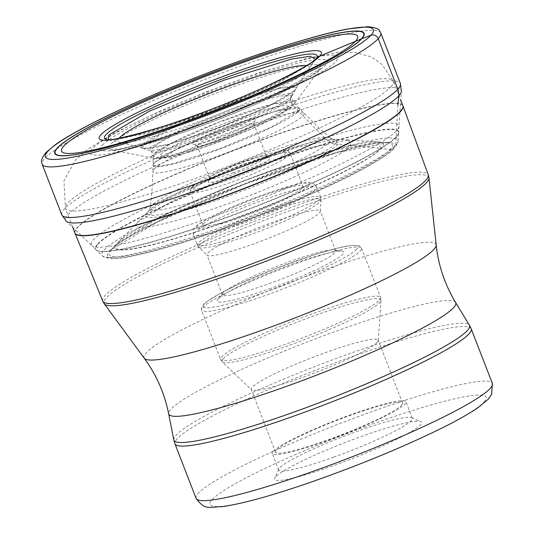 <?xml version="1.0" encoding="UTF-8"?>
<svg xmlns="http://www.w3.org/2000/svg" width="534" height="534" viewBox="0 0 534 534"><rect width="100%" height="100%" fill="white"/><g stroke="black" fill="none" stroke-linecap="round" stroke-linejoin="round"><path stroke-width="0.4" stroke-dasharray="2.67 2" d="M397.89 104.771L396.482 130.757A917.959 889.918 -137.5 0 0 396.275 136.637A12.282 11.908 42.5 0 1 396.261 136.971L395.647 145.328L392.156 149.473L390.154 149.553A151.963 147.324 -137.5 0 0 381.269 148.485A16.327 15.826 42.5 0 1 380.896 148.452C369.822 161.735 295.522 196.746 225.401 221.723C154.686 247.342 103.095 257.562 117.427 243.103L161.608 216.297L243.391 180.872L327.602 151.923L377.905 141.917L380.896 148.452A1768.895 1714.861 -137.5 0 0 351.185 145.315A1454.729 1410.294 -137.5 0 0 338.075 144.107L334.945 143.84L329.745 141.724C319.572 133.407 317.223 130.436 302.878 115.745A798.617 774.22 42.5 0 1 298.619 111.252A16.988 16.467 42.5 0 1 298.379 110.985A129.422 125.463 -137.5 0 0 292.285 104.664L290.296 98.87L290.957 97.034A173.757 168.45 -137.5 0 0 294.708 90.506A9.559 9.265 42.5 0 1 294.855 90.253L307.744 70.228A507.874 492.361 42.5 0 1 314.012 61.377A529.334 513.167 42.5 0 1 315.547 59.274L316.101 58.6M348.462 140.001L351.185 145.315C342.214 156.075 282.019 184.437 225.208 204.676C167.923 225.428 126.124 233.705 137.732 221.997L173.957 200.063L239.786 171.581L307.551 148.258L348.448 140.001M154.253 162.77L180.652 147.01L229.653 126.238L276.979 110.745L299.207 108.195L298.379 110.985L270.711 127.359L219.761 148.719L172.262 163.865L158.084 166.348L153.125 164.852L154.253 162.77M143.085 148.485L150.475 150.828L150.361 147.544L178.783 130.89L230.601 109.437L276.866 95.159L289.201 93.543L291.718 96.047L290.957 97.034L275.25 107.314L230.014 127.78L174.751 146.85L150.475 150.828L151.416 151.362A75.234 8.384 -21.2 0 0 218.786 133.6A75.234 8.384 -21.2 0 0 290.296 98.87A75.234 8.384 158.8 0 0 291.39 97.068L295.629 89.278L294.708 90.506L268.235 106.446L218.753 127.653L169.365 144.22L143.099 148.439L143.072 144.981L173.537 127.112L229.139 104.05L279.055 88.584L292.579 86.722L295.716 89.125A82.79 9.232 158.8 0 1 294.855 90.253A82.79 9.232 -21.2 0 1 219.027 127.379A82.79 9.232 -21.2 0 1 142.865 148.412L143.025 148.465M315.467 59.227L314.012 61.377L278.942 82.583L213.193 110.898L146.656 133.46L109.49 140.042L108.248 139.654M299.247 108.155L293.073 101.914L273.315 104.043L218.987 122.159L171.14 143.439L154.546 154.146L153.472 156.055L158.017 157.577L171.441 155.267L216.837 140.836L265.712 120.364L292.285 104.664L293.073 101.914L291.39 97.068A75.234 8.384 158.8 0 0 228.265 112.053A75.234 8.384 158.8 0 0 152.11 148.519A75.234 8.384 -21.2 0 0 151.416 151.362L153.438 156.068M378.025 141.87L387.851 142.651A151.883 16.928 158.8 0 1 390.154 149.553A151.883 16.928 -21.2 0 1 226.269 226.863A151.883 16.928 -21.2 0 1 110.912 250.072A151.883 16.928 -21.2 0 0 110.912 250.072L156.909 222.271L245.48 183.93L336.433 152.764L387.864 142.651A151.883 16.928 158.8 0 1 387.864 142.651A151.883 16.928 158.8 0 0 245.3 183.583A151.883 16.928 158.8 0 0 111.179 249.772A151.883 16.928 -21.2 0 0 110.918 250.066L117.774 242.736A143.793 16.027 158.8 0 1 117.774 242.73A143.793 16.027 158.8 0 1 243.424 180.986A143.793 16.027 158.8 0 1 377.845 141.857A143.793 16.027 158.8 0 1 381.269 148.485A143.793 16.027 -21.2 0 1 225.401 221.937A143.793 16.027 -21.2 0 1 117.166 243.371A143.793 16.027 158.8 0 1 117.774 242.736L146.817 212.819C136.41 223.305 173.864 215.896 225.194 197.293C276.098 179.164 330.039 153.752 338.075 144.107L335.546 139.301L332.522 139.167A101.24 11.287 158.8 0 1 334.945 143.84A101.24 11.287 -21.2 0 1 225.201 195.551A101.24 11.287 -21.2 0 1 148.993 210.643A101.24 11.287 158.8 0 1 149.433 210.182A101.24 11.287 158.8 0 1 237.89 166.715A101.24 11.287 158.8 0 1 332.522 139.167L330.619 138.046A97.048 10.82 158.8 0 1 329.745 141.724A97.048 10.82 -21.2 0 1 231.422 188.796A97.048 10.82 -21.2 0 1 150.081 208.073A97.048 10.82 -21.2 0 1 151.489 205.764A97.048 10.82 158.8 0 1 243.651 161.001A97.048 10.82 158.8 0 1 330.619 138.046L320.166 129.101L303.766 112.807A81.008 9.031 158.8 0 1 302.878 115.745A81.008 9.031 -21.2 0 1 221.577 154.747A81.008 9.031 -21.2 0 1 152.891 171.327L151.83 193.335L150.081 208.073L149.433 210.182L147.291 212.318L168.25 198.795L225.241 172.796L297.785 147.077L335.539 139.301L348.455 139.955M218.653 137.772A33.962 3.785 158.8 0 1 192.968 144.227A33.962 3.785 158.8 0 1 193.094 142.832A33.962 3.785 158.8 0 1 229.907 125.483A33.962 3.785 158.8 0 1 255.893 119.823A33.962 3.785 158.8 0 1 255.466 120.424A33.962 3.785 158.8 0 1 218.653 137.772M275.698 476.829A78.825 8.784 -21.2 0 0 274.703 478.224A78.825 8.784 -21.2 0 0 335.032 465.081A78.825 8.784 -21.2 0 0 420.472 424.817A78.825 8.784 -21.2 0 0 420.752 421.58A78.825 8.784 -21.2 0 0 361.144 436.565A78.825 8.784 -21.2 0 0 275.698 476.829M333.643 457.164A71.676 7.99 -21.2 0 0 411.34 420.552A71.676 7.99 -21.2 0 0 412.341 418.276A71.676 7.99 -21.2 0 0 411.594 417.608A71.676 7.99 -21.2 0 0 357.386 431.232A71.676 7.99 -21.2 0 0 279.696 467.844A71.676 7.99 -21.2 0 0 278.788 469.119A71.676 7.99 -21.2 0 0 278.695 470.114A71.676 7.99 -21.2 0 0 333.643 457.164M273.268 451.283A71.676 7.99 158.8 0 1 343.609 417.368A71.676 7.99 158.8 0 1 405.913 401.722A71.676 7.99 158.8 0 1 404.919 403.991A71.676 7.99 158.8 0 1 334.571 437.907A71.676 7.99 158.8 0 1 272.273 453.553A71.676 7.99 158.8 0 1 273.268 451.283M401.635 405.173A68.098 7.589 -21.2 0 0 402.583 403.01A68.098 7.589 -21.2 0 0 343.389 417.882A68.098 7.589 -21.2 0 0 276.552 450.102A68.098 7.589 -21.2 0 0 275.604 452.265A68.098 7.589 -21.2 0 0 334.798 437.393A68.098 7.589 -21.2 0 0 401.635 405.173M377.244 342.294A68.098 7.589 158.8 0 1 312.07 373.893A68.098 7.589 158.8 0 1 251.447 389.72A68.098 7.589 158.8 0 1 251.214 389.386A68.098 7.589 158.8 0 1 252.161 387.23A68.098 7.589 158.8 0 1 318.998 355.003A68.098 7.589 158.8 0 1 378.192 340.131A68.098 7.589 158.8 0 1 378.252 340.538A68.098 7.589 158.8 0 1 377.244 342.294M269.263 288.894A67.918 7.569 -21.2 0 0 342.888 254.197A67.918 7.569 -21.2 0 0 342.1 251.147A67.918 7.569 -21.2 0 0 291.764 264.323A67.918 7.569 -21.2 0 0 218.139 299.02A67.918 7.569 -21.2 0 0 217.865 299.334A67.918 7.569 -21.2 0 0 269.263 288.894M268.962 283.774A60.769 6.775 -21.2 0 0 334.838 252.736A60.769 6.775 -21.2 0 0 335.686 250.806A60.769 6.775 -21.2 0 0 334.13 249.999A60.769 6.775 -21.2 0 0 289.094 261.793A60.769 6.775 -21.2 0 0 223.219 292.832A60.769 6.775 -21.2 0 0 222.978 293.113A60.769 6.775 -21.2 0 0 222.371 294.761A60.769 6.775 -21.2 0 0 268.962 283.774M207.766 252.996A60.769 6.775 158.8 0 1 267.407 224.24A60.769 6.775 158.8 0 1 320.233 210.97A60.769 6.775 158.8 0 1 320.287 211.331A60.769 6.775 158.8 0 1 319.385 212.892A60.769 6.775 158.8 0 1 261.226 241.094A60.769 6.775 158.8 0 1 207.125 255.219A60.769 6.775 158.8 0 1 206.918 254.918A60.769 6.775 158.8 0 1 207.766 252.996M302.264 188.041A53.62 5.974 -21.2 0 0 303.012 186.339A53.62 5.974 -21.2 0 0 256.4 198.047A53.62 5.974 -21.2 0 0 203.774 223.426A53.62 5.974 -21.2 0 0 203.027 225.121A53.62 5.974 -21.2 0 0 249.638 213.413A53.62 5.974 -21.2 0 0 302.264 188.041M233.638 175.973A33.248 3.705 -21.2 0 0 269.677 158.992A33.248 3.705 -21.2 0 0 269.797 157.63A33.248 3.705 -21.2 0 0 244.652 163.945A33.248 3.705 -21.2 0 0 208.614 180.933A33.248 3.705 -21.2 0 0 208.2 181.52A33.248 3.705 -21.2 0 0 233.638 175.973M233.084 172.809A30.385 3.384 -21.2 0 0 266.025 157.29A30.385 3.384 -21.2 0 0 266.446 156.322A30.385 3.384 -21.2 0 0 266.132 156.041A30.385 3.384 -21.2 0 0 243.15 161.815A30.385 3.384 -21.2 0 0 210.216 177.335A30.385 3.384 -21.2 0 0 209.829 177.875A30.385 3.384 -21.2 0 0 209.789 178.303A30.385 3.384 -21.2 0 0 233.084 172.809M197.66 144.968A30.385 3.384 158.8 0 1 230.595 129.448A30.385 3.384 158.8 0 1 253.89 123.955A30.385 3.384 158.8 0 1 253.85 124.375A30.385 3.384 158.8 0 1 253.47 124.916A30.385 3.384 158.8 0 1 220.529 140.435A30.385 3.384 158.8 0 1 197.553 146.216A30.385 3.384 158.8 0 1 197.233 145.929A30.385 3.384 158.8 0 1 197.66 144.968M380.769 32.914A181.593 20.245 -21.2 0 0 222.912 72.571A181.593 20.245 -21.2 0 0 44.689 158.498A181.593 20.245 -21.2 0 0 42.159 164.258M61.77 214.822A181.593 20.245 158.8 0 1 64.3 209.068A181.593 20.245 158.8 0 1 242.523 123.134A181.593 20.245 158.8 0 1 400.38 83.484M68.158 214.648A179.978 20.065 158.8 0 1 249.685 127.659A179.978 20.065 158.8 0 1 401.388 91.381L398.925 126.438A164.899 18.383 158.8 0 1 396.482 130.757A164.899 18.383 -21.2 0 1 238.404 207.372A164.899 18.383 -21.2 0 1 91.808 245.56L95.987 249.772A162.523 18.116 -21.2 0 0 240.413 212.178A162.523 18.116 -21.2 0 0 396.275 136.637A162.523 18.116 158.8 0 0 398.684 132.365L398.925 126.438A164.899 18.383 158.8 0 0 259.19 160.133A164.899 18.383 158.8 0 0 93.604 239.566A164.899 18.383 -21.2 0 0 91.808 245.56L66.356 221.336A179.978 20.065 158.8 0 1 68.158 214.648M97.762 243.878A162.523 18.116 158.8 0 1 260.899 165.62A162.523 18.116 158.8 0 1 398.684 132.365L398.658 132.779A162.383 18.103 158.8 0 1 396.261 136.971A162.383 18.103 -21.2 0 1 240.814 212.345A162.383 18.103 -21.2 0 1 96.28 250.066L95.987 249.772A162.523 18.116 -21.2 0 1 97.762 243.878M98.002 244.125A162.383 18.103 158.8 0 1 261.28 165.827A162.383 18.103 158.8 0 1 398.658 132.779L397.984 141.303A158.698 17.689 158.8 0 1 395.647 145.328A158.698 17.689 -21.2 0 1 243.998 218.887A158.698 17.689 -21.2 0 1 102.528 255.899L96.28 250.066A162.383 18.103 -21.2 0 1 98.002 244.125M104.157 250.046A158.698 17.689 158.8 0 1 264.003 173.423A158.698 17.689 158.8 0 1 397.984 141.303C398.658 141.403 397.476 143.679 394.439 148.132C392.256 151.996 370.536 166.515 335.632 182.808C290.035 204.569 224.474 229.987 176.207 244.612C144.888 254.137 123.354 258.816 111.606 258.656C100.672 257.134 103.83 256.113 102.528 255.899A158.698 17.689 -21.2 0 1 104.157 250.046M109.617 250.973A153.825 17.148 158.8 0 1 276.365 172.402A153.825 17.148 158.8 0 1 392.156 149.473A153.825 17.148 -21.2 0 1 225.408 228.051A153.825 17.148 -21.2 0 1 109.617 250.973M154.092 169.198A81.008 9.031 158.8 0 1 231.789 131.544A81.008 9.031 158.8 0 1 303.766 112.807L299.487 108.409A78.605 8.764 158.8 0 1 298.619 111.252A78.605 8.764 -21.2 0 1 219.768 149.079A78.605 8.764 -21.2 0 1 153.084 165.193L152.891 171.327A81.008 9.031 -21.2 0 1 154.092 169.198M153.084 164.866L153.084 165.193A78.605 8.764 -21.2 0 1 154.246 163.117A78.605 8.764 158.8 0 1 229.68 126.565A78.605 8.764 158.8 0 1 299.487 108.409L299.26 108.168M142.792 144.881A82.79 9.232 158.8 0 1 229.44 103.709A82.79 9.232 158.8 0 1 295.716 89.125C298.653 84.339 298.793 83.611 308.579 69.2L308.579 69.2A102.528 11.428 158.8 0 1 307.744 70.228A102.528 11.428 -21.2 0 1 214.915 115.791A102.528 11.428 -21.2 0 1 119.93 142.371L119.93 142.371C135.276 146.009 137.231 146.763 142.865 148.412A82.79 9.232 -21.2 0 1 142.792 144.881M306.503 65.609A102.528 11.428 158.8 0 1 308.579 69.2L316.342 58.313A114.042 12.709 158.8 0 1 315.547 59.274A114.042 12.709 -21.2 0 1 212.819 109.75A114.042 12.709 -21.2 0 1 106.86 139.568L109.45 140.095M119.042 138.319A102.528 11.428 -21.2 0 0 119.93 142.371L109.477 140.102M160.948 154.379A68.959 7.69 158.8 0 1 160.961 154.366A68.959 7.69 -21.2 0 1 235.741 119.142A68.959 7.69 -21.2 0 1 287.612 108.876A68.959 7.69 -21.2 0 1 287.599 108.896A68.959 7.69 158.8 0 1 212.819 144.12A68.959 7.69 158.8 0 1 160.948 154.379M153.018 154.807A76.716 8.551 -21.2 0 0 153.004 154.82A76.716 8.551 -21.2 0 0 153.558 158.218A76.716 8.551 -21.2 0 0 224.827 138.152A76.716 8.551 -21.2 0 0 293.894 104.217A76.716 8.551 -21.2 0 0 293.907 104.203A76.716 8.551 -21.2 0 0 294.428 103.576A76.716 8.551 -21.2 0 0 234.546 116.218A76.716 8.551 -21.2 0 0 153.018 154.807M319.459 69.66A113.936 12.703 158.8 0 1 216.917 120.057A113.936 12.703 158.8 0 1 111.012 149.88A113.936 12.703 158.8 0 1 110.158 144.874A113.936 12.703 158.8 0 1 110.184 144.841A113.936 12.703 158.8 0 1 231.235 87.529A113.936 12.703 158.8 0 1 320.233 68.732A113.936 12.703 158.8 0 1 319.492 69.627A113.936 12.703 158.8 0 1 319.459 69.66M102.241 145.281A121.692 13.564 158.8 0 1 234.159 83.124A121.692 13.564 158.8 0 1 325.76 64.981A121.692 13.564 158.8 0 1 193.842 127.145A121.692 13.564 158.8 0 1 102.241 145.281M91.875 149.006A132.979 14.825 -21.2 0 0 191.973 129.188A132.979 14.825 -21.2 0 0 336.126 61.256A132.979 14.825 -21.2 0 0 236.028 81.081A132.979 14.825 -21.2 0 0 91.875 149.006M390.941 86.848A175.88 19.604 -21.2 0 0 393.391 81.275A175.88 19.604 -21.2 0 0 240.507 119.676A175.88 19.604 -21.2 0 0 67.898 202.907A175.88 19.604 -21.2 0 0 65.442 208.48A175.88 19.604 -21.2 0 0 218.326 170.079A175.88 19.604 -21.2 0 0 390.941 86.848M74.934 232.951A175.88 19.604 158.8 0 1 77.39 227.377A175.88 19.604 158.8 0 1 77.41 227.357A175.88 19.604 158.8 0 1 250.052 144.127A175.88 19.604 158.8 0 1 402.883 105.745M402.983 106.012A175.873 19.604 -21.2 0 0 250.299 144.3A175.873 19.604 -21.2 0 0 77.497 227.584A175.873 19.604 -21.2 0 0 77.483 227.604A175.873 19.604 -21.2 0 0 75.04 233.218M102.728 301.036A174.585 19.464 158.8 0 1 105.131 295.482A174.585 19.464 158.8 0 1 105.145 295.462A174.585 19.464 158.8 0 1 276.652 212.786A174.585 19.464 158.8 0 1 428.268 174.765M428.982 177.829A174.224 19.418 -21.2 0 0 279.836 214.388A174.224 19.418 -21.2 0 0 106.413 297.745A174.224 19.418 -21.2 0 0 106.393 297.765A174.224 19.418 -21.2 0 0 104.263 303.779M144.26 358.234A156.622 17.455 158.8 0 1 146.189 352.807A156.622 17.455 158.8 0 1 302.09 277.88A156.622 17.455 158.8 0 1 436.171 245.013M455.602 302.464A153.919 17.155 -21.2 0 0 320.534 336.907A153.919 17.155 -21.2 0 0 170.893 409.211A153.919 17.155 -21.2 0 0 168.651 413.763M173.79 439.876A158.571 17.675 158.8 0 1 176.087 435.203A158.571 17.675 158.8 0 1 176.1 435.183A158.571 17.675 158.8 0 1 330.266 360.697A158.571 17.675 158.8 0 1 469.413 325.213M471.208 328.857A158.898 17.709 -21.2 0 0 333.089 363.554A158.898 17.709 -21.2 0 0 177.141 438.741A158.898 17.709 -21.2 0 0 177.121 438.761A158.898 17.709 -21.2 0 0 174.925 443.781M196.091 498.349A158.898 17.709 158.8 0 1 198.281 493.336A158.898 17.709 158.8 0 1 198.308 493.309A158.898 17.709 158.8 0 1 354.249 418.115A158.898 17.709 158.8 0 1 492.375 383.425M484.164 401.935A148.172 16.514 -21.2 0 0 484.184 401.908A148.172 16.514 158.8 0 0 372.565 424.043A148.172 16.514 158.8 0 0 212.005 499.711A148.172 16.514 158.8 0 1 212.005 499.711A148.172 16.514 -21.2 0 0 323.611 477.596A148.172 16.514 -21.2 0 0 484.164 401.935M223.179 358.795A85.26 9.505 158.8 0 1 223.199 358.775A85.26 9.505 158.8 0 1 308.986 317.657A85.26 9.505 158.8 0 1 381.036 300.342A85.26 9.505 158.8 0 1 379.781 302.538A85.26 9.505 158.8 0 1 379.761 302.558A85.26 9.505 158.8 0 1 298.132 342.12A85.26 9.505 158.8 0 1 222.284 361.918A85.26 9.505 158.8 0 1 223.179 358.795M379.38 300.141A85.794 9.565 -21.2 0 0 379.4 300.121A85.794 9.565 -21.2 0 0 380.602 297.405A85.794 9.565 -21.2 0 0 306.075 316.115A85.794 9.565 -21.2 0 0 221.837 356.712A85.794 9.565 -21.2 0 0 221.824 356.732A85.794 9.565 -21.2 0 0 220.622 359.449A85.794 9.565 -21.2 0 0 295.148 340.739A85.794 9.565 -21.2 0 0 379.38 300.141M202.753 307.564A85.794 9.565 158.8 0 1 202.766 307.544A85.794 9.565 158.8 0 1 286.998 266.947A85.794 9.565 158.8 0 1 361.525 248.237A85.794 9.565 158.8 0 1 360.33 250.953A85.794 9.565 158.8 0 1 360.31 250.973A85.794 9.565 158.8 0 1 276.078 291.571A85.794 9.565 158.8 0 1 201.552 310.281A85.794 9.565 158.8 0 1 202.753 307.564M356.679 249.244A82.937 9.245 158.8 0 1 266.773 291.611A82.937 9.245 158.8 0 1 204.348 303.973A82.937 9.245 158.8 0 1 294.247 261.607A82.937 9.245 158.8 0 1 356.679 249.244M199.616 244.999A65.595 7.309 158.8 0 1 199.636 244.979A65.595 7.309 158.8 0 1 265.645 213.346A65.595 7.309 158.8 0 1 321.067 200.023A65.595 7.309 158.8 0 1 320.1 201.712A65.595 7.309 158.8 0 1 320.08 201.732A65.595 7.309 158.8 0 1 257.268 232.177A65.595 7.309 158.8 0 1 198.922 247.402A65.595 7.309 158.8 0 1 199.616 244.999M319.706 199.316A66.129 7.369 -21.2 0 0 319.726 199.295A66.129 7.369 -21.2 0 0 320.647 197.2A66.129 7.369 -21.2 0 0 263.215 211.624A66.129 7.369 -21.2 0 0 198.274 242.917A66.129 7.369 -21.2 0 0 198.254 242.937A66.129 7.369 -21.2 0 0 197.333 245.033A66.129 7.369 -21.2 0 0 254.765 230.615A66.129 7.369 -21.2 0 0 319.706 199.316M194.343 232.851A66.129 7.369 158.8 0 1 194.363 232.831A66.129 7.369 158.8 0 1 259.297 201.538A66.129 7.369 158.8 0 1 316.735 187.114A66.129 7.369 158.8 0 1 315.814 189.21A66.129 7.369 158.8 0 1 315.794 189.23A66.129 7.369 158.8 0 1 250.853 220.529A66.129 7.369 158.8 0 1 193.421 234.947A66.129 7.369 158.8 0 1 194.343 232.851M308.505 185.799A60.415 6.735 158.8 0 1 243.017 216.657A60.415 6.735 158.8 0 1 197.54 225.662A60.415 6.735 158.8 0 1 263.028 194.803A60.415 6.735 158.8 0 1 308.505 185.799M289.421 154.92A53.62 5.974 158.8 0 1 289.401 154.94A53.62 5.974 158.8 0 1 236.742 180.312A53.62 5.974 158.8 0 1 190.184 192A53.62 5.974 158.8 0 1 190.932 190.304A53.62 5.974 158.8 0 1 190.952 190.284A53.62 5.974 158.8 0 1 243.604 164.906A53.62 5.974 158.8 0 1 290.169 153.218A53.62 5.974 158.8 0 1 289.421 154.92M192.527 186.706A50.763 5.66 158.8 0 1 247.556 160.781A50.763 5.66 158.8 0 1 285.763 153.211A50.763 5.66 158.8 0 1 230.741 179.144A50.763 5.66 158.8 0 1 192.527 186.706M377.925 141.864L348.488 139.955M153.445 156.055L153.084 164.852M294.428 103.576L293.019 105.285C282.873 114.636 260.819 125.864 226.863 138.967C206.898 146.663 189.75 152.31 175.412 155.901C157.63 160.12 155.14 158.244 153.558 158.218L110.798 149.847L122.413 148.439L147.698 142.131L218.259 117.934L286.992 88.203L320.367 68.559L294.428 103.576M72.591 226.903L65.442 208.48L63.973 180.599L75.654 159.779L88.264 148.832L114.436 133.019L160.467 110.925L207.386 91.514L259.07 72.771L307.611 58.266L337.268 52.519L354.643 52.372L369.608 56.417L374.861 59.187L382.317 64.861L393.391 81.275L400.54 99.698M278.788 469.119L274.703 478.224M411.594 417.608L420.752 421.58M412.341 418.276L405.913 401.722M278.695 470.114L272.273 453.553M275.604 452.265L251.214 389.386M402.583 403.01L378.192 340.131M378.252 340.538L381.036 300.342L380.602 297.405L361.525 248.237L360.009 246.348L359.075 245.84L352.16 245.333L336.14 248.41L316.542 254.044L276.465 268.242L238.531 284.308L220.295 293.366L206.524 301.817L203.267 304.687L201.405 307.858L201.552 310.281L220.622 359.449L222.284 361.918L251.447 389.72M222.978 293.113L217.865 299.334M334.13 249.999L342.1 251.147M335.686 250.806L320.233 210.97M320.287 211.331L321.067 200.023L320.647 197.2L316.735 187.114C310.301 181.934 317.783 177.989 272.921 191.326C247.542 200.01 225.955 209.041 208.16 218.419C199.776 223.272 195.517 226.169 195.377 227.097C193.502 228.071 192.854 230.681 193.421 234.947L197.333 245.033L198.922 247.402L207.125 255.219M203.027 225.121L190.184 192L190.211 189.323L191.446 187.427C190.965 185.959 211.644 174.258 236.669 164.839C252.348 158.778 265.418 154.513 275.871 152.043C293.52 149.46 286.344 151.049 290.169 153.218L303.012 186.339M209.829 177.875L208.2 181.52M266.132 156.041L269.797 157.63M266.446 156.322L253.89 123.955M209.789 178.303L197.233 145.929M197.553 146.216L192.968 144.227M253.85 124.375L255.893 119.823M222.371 294.761L206.918 254.918"/><path stroke-width="0.8" d="M47.886 151.316A175.88 19.604 158.8 0 1 238.538 61.477A175.88 19.604 158.8 0 1 370.93 35.264A175.88 19.604 158.8 0 1 180.272 125.103A175.88 19.604 158.8 0 1 47.886 151.316M108.248 139.654L108.662 135.149L149.28 111.252L223.653 80.294L291.317 59.114L310.301 56.23L315.467 59.227M316.101 58.593C314.172 63.259 264.55 89.418 213.547 108.415C160.273 130.176 103.99 142.712 106.86 139.568A114.042 12.709 -21.2 0 0 106.86 139.568A114.042 12.709 -21.2 0 1 106.072 134.528A114.042 12.709 158.8 0 1 227.137 77.196A114.042 12.709 158.8 0 1 316.342 58.306L319.672 56.183L361.458 38.835A14.952 14.491 42.5 0 1 361.805 38.695L370.93 35.264A5.72 5.547 42.5 0 1 378.239 38.675L397.85 89.238A14.298 13.864 42.5 0 1 398.738 95.886L397.89 104.771M361.805 38.695A165.887 18.49 -21.2 0 0 236.936 63.419A165.887 18.49 -21.2 0 0 57.111 148.158A165.887 18.49 -21.2 0 0 181.981 123.427A165.887 18.49 -21.2 0 0 361.805 38.695M378.239 38.675A181.593 20.245 -21.2 0 0 380.769 32.914C378.993 30.772 380.936 28.189 367.939 26.7L347.073 29.083C332.709 31.826 314.553 36.572 292.599 43.321C230.655 62.198 145.081 96.267 94.051 122.379C77.236 130.91 64.354 138.333 55.409 144.634L45.724 152.751C39.216 161.815 42.093 161.615 42.159 164.258A181.593 20.245 -21.2 0 0 200.01 124.609A181.593 20.245 -21.2 0 0 378.239 38.675M380.769 32.914L400.38 83.484A181.593 20.245 158.8 0 1 397.85 89.238A181.593 20.245 158.8 0 1 219.628 175.172A181.593 20.245 158.8 0 1 61.77 214.822L42.159 164.258M400.38 83.484L401.388 91.381A179.978 20.065 158.8 0 1 398.738 95.886A179.978 20.065 158.8 0 1 226.997 179.217A179.978 20.065 158.8 0 1 66.356 221.336L61.77 214.822M119.042 138.319A102.528 11.428 -21.2 0 1 119.422 137.885A102.528 11.428 158.8 0 1 210.603 92.956A102.528 11.428 158.8 0 1 306.503 65.609M100.846 134.802A119.135 13.283 158.8 0 1 229.994 73.939A119.135 13.283 158.8 0 1 319.672 56.183A119.135 13.283 -21.2 0 1 190.525 117.039A119.135 13.283 -21.2 0 1 100.846 134.802M63.76 146.136A158.785 17.702 158.8 0 1 235.888 65.021A158.785 17.702 158.8 0 1 355.41 41.358A158.785 17.702 -21.2 0 1 183.282 122.466A158.785 17.702 -21.2 0 1 63.76 146.136M57.472 148.038A165.5 18.45 158.8 0 1 236.882 63.499A165.5 18.45 158.8 0 1 361.458 38.835A165.5 18.45 -21.2 0 1 182.054 123.374A165.5 18.45 -21.2 0 1 57.472 148.038M402.983 106.012L428.268 174.765A174.585 19.464 158.8 0 1 425.838 180.238A174.585 19.464 158.8 0 1 425.818 180.258A174.585 19.464 158.8 0 1 254.638 262.821A174.585 19.464 158.8 0 1 102.728 301.036L75.04 233.218A175.873 19.604 -21.2 0 0 228.018 194.736A175.873 19.604 -21.2 0 0 400.5 111.573A175.873 19.604 -21.2 0 0 400.52 111.553A175.873 19.604 -21.2 0 0 402.983 106.012L402.883 105.745A175.88 19.604 158.8 0 1 400.433 111.319A175.88 19.604 158.8 0 1 400.413 111.339A175.88 19.604 158.8 0 1 227.771 194.57A175.88 19.604 158.8 0 1 74.934 232.951L72.591 226.903M102.728 301.036L104.263 303.779A174.224 19.418 -21.2 0 0 257.869 264.31A174.224 19.418 -21.2 0 0 426.419 182.782A174.224 19.418 -21.2 0 0 426.439 182.762A174.224 19.418 -21.2 0 0 428.982 177.829L428.268 174.765M144.26 358.234C156.455 374.935 164.585 393.445 168.651 413.763A153.919 17.155 -21.2 0 0 301.129 381.009A153.919 17.155 -21.2 0 0 453.606 307.644A153.919 17.155 -21.2 0 0 455.602 302.464C444.902 284.715 438.421 265.565 436.171 245.013A156.622 17.455 158.8 0 1 433.862 249.458A156.622 17.455 158.8 0 1 282.346 322.756A156.622 17.455 158.8 0 1 144.26 358.234L104.263 303.779M467.37 330.533A158.571 17.675 158.8 0 1 467.357 330.553A158.571 17.675 158.8 0 1 310.267 406.134A158.571 17.675 158.8 0 1 173.79 439.876L174.925 443.781A158.898 17.709 -21.2 0 0 313.051 409.084A158.898 17.709 -21.2 0 0 468.992 333.897A158.898 17.709 -21.2 0 0 469.012 333.877A158.898 17.709 -21.2 0 0 471.208 328.857L469.413 325.213A158.571 17.675 158.8 0 1 467.37 330.533M492.375 383.425A158.898 17.709 158.8 0 1 490.185 388.432A158.898 17.709 158.8 0 1 490.159 388.458A158.898 17.709 158.8 0 1 334.211 463.652A158.898 17.709 158.8 0 1 196.091 498.349C205.263 510.611 208.273 506.96 222.658 506.626C243.844 503.429 273.508 495.185 311.649 481.902C361.278 464.446 405.293 446.204 443.707 427.18C458.352 419.824 469.793 413.323 478.023 407.669L488.216 399.238L491.62 394.459L492.375 383.425L471.208 328.857M402.883 105.745L400.54 99.698M436.171 245.013L428.982 177.829M455.602 302.464L469.413 325.213M168.651 413.763L173.79 439.876M196.091 498.349L174.925 443.781"/></g></svg>
